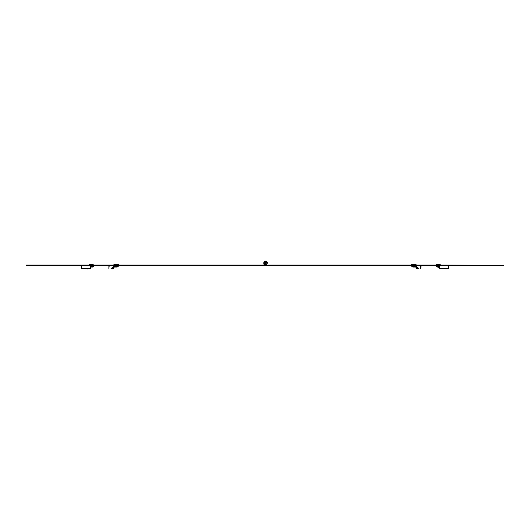 <?xml version="1.0" encoding="UTF-8"?>
<svg xmlns="http://www.w3.org/2000/svg" width="530" height="530" viewBox="0 0 530 530"><rect width="100%" height="100%" fill="white"/><g stroke="black" fill="none" stroke-linecap="round" stroke-linejoin="round"><path stroke-width="0.79" d="M88.855 265.007L26.5 265.007L26.5 265.397L264.675 265.397L265 261.052L265 265.722L109.2 265.722L108.875 268.763L108.875 265.397M90.656 265.397L90.656 268.763L90.888 265.722L108.875 265.722M26.5 265.397L81.494 265.722M94.035 265.007L113.605 265.007M118.786 265.007L264.675 265.007M90.656 268.763L81.494 268.763L81.494 265.397M421.125 265.397L265.325 265.397L265.325 261.052L265 265.722L420.8 265.722L420.8 268.763L421.125 265.397L498.313 265.397M448.506 265.722L498.313 265.722M421.125 265.722L439.112 265.722L439.112 268.763L448.506 268.763L448.506 265.397M440.072 265.397L503.5 265.318L441.145 265.007M265.325 265.007L411.214 265.007M416.394 265.007L435.965 265.007M439.343 268.763L439.343 265.397M265.702 263.874L265.702 264.622L266.881 264.622L266.881 263.874L265.702 263.874L265.702 262.383L266.881 262.383L266.881 263.874M266.881 262.383L266.881 261.635L265.702 261.635L265.702 262.383M412.598 266.332L411.731 266.332L411.731 265.815L416.394 265.815L416.394 267.67L415.878 267.484L415.878 266.332L412.598 266.332L412.598 265.815M418.594 268.776L418.952 268.385M417.68 268.935L417.905 268.551L416.54 267.763L416.315 268.154L417.68 268.935L418.905 268.359L416.394 266.908M417.905 268.551L418.799 268.418M416.315 268.154L415.878 267.484M437.038 265.397L415.321 265.397M265.325 265.318L412.287 265.397M416.394 264.927L416.394 265.318L411.214 265.318L411.24 264.881A3.24 3.24 0 0 1 412.506 264.543L415.103 264.543A3.24 3.24 0 0 1 416.368 264.881L411.214 264.927M415.103 264.543L412.506 264.543M414.838 266.332L414.838 267.054L412.764 267.054L412.764 266.332M266.881 262.35L267.789 262.35L267.789 263.907L266.881 263.907M264.675 261.316L264.318 261.316L264.318 264.94A3.266 3.266 0 0 1 264.318 261.316A3.266 3.266 0 0 0 264.318 264.94L264.675 264.94M439.105 267.484L438.741 267.484L438.741 266.332L436.409 266.332L436.409 265.815L439.105 265.815L439.118 267.67M442.563 268.763A2.332 0.828 -157.8 0 1 441.695 268.829L441.881 268.385M439.986 268.763L441.523 268.803L441.497 268.418M439.238 268.154L438.741 267.484M441.145 265.318L435.965 265.318L435.965 264.927L441.145 264.927L441.145 265.318M435.991 264.881L441.119 264.881L437.257 264.543L435.965 264.927M438.741 267.054L437.349 267.054L437.349 266.332M90.888 267.511L91.259 266.332L93.591 266.332L93.591 265.815L90.888 265.815L90.888 266.908M88.702 268.763A2.332 0.828 157.8 0 1 87.669 268.829L87.49 268.385M87.722 268.842L87.318 268.418M94.035 265.318L88.855 265.318L88.855 264.927L94.035 264.927L94.035 265.318M88.881 264.881L94.009 264.881L90.146 264.543L88.855 264.927M92.651 266.332L92.651 267.054L91.259 267.054M117.402 266.332L118.27 266.332L118.27 265.815L117.402 265.815L117.402 266.332L114.122 266.332L114.122 267.206L112.022 268.418L111.764 267.968L113.605 266.908L113.605 265.815L117.402 265.815M112.022 268.418L111.273 268.856L111.015 268.405L111.764 267.968M114.122 267.206L114.122 267.941L112.32 268.935L111.353 268.809M113.605 264.927L113.605 265.318L118.786 265.318L118.786 264.927L113.632 264.881A3.24 3.24 0 0 1 114.897 264.543L117.494 264.543L114.897 264.543M117.494 264.543A3.24 3.24 0 0 1 118.76 264.881L118.786 264.927M117.236 266.332L117.236 267.054L115.162 267.054L115.162 266.332M265.325 265.179L411.214 265.179M416.394 265.179L435.965 265.179M441.145 265.179L503.5 265.179M265.702 261.635L265.325 264.821M416.368 264.881L411.24 264.881M118.76 264.881L113.632 264.881M418.726 268.856L418.985 268.405M436.409 266.332L436.409 265.815M93.591 266.332L93.591 265.815M87.569 268.948L87.225 268.558"/></g></svg>
